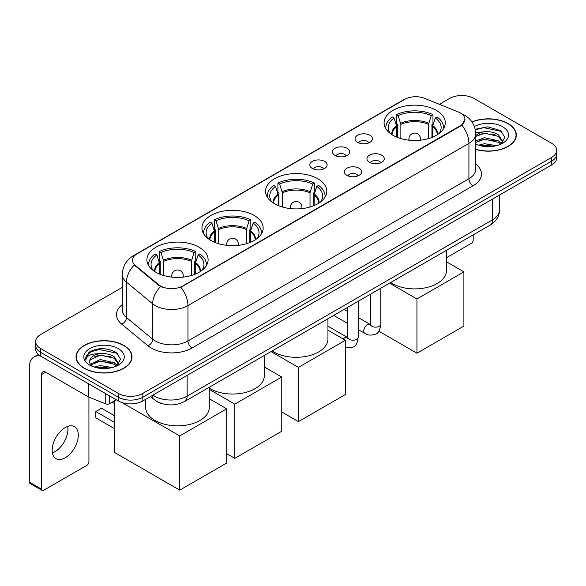 <?xml version="1.0" encoding="UTF-8"?>
<svg xmlns="http://www.w3.org/2000/svg" width="586" height="586" viewBox="0 0 586 586"><rect width="100%" height="100%" fill="white"/><g stroke="black" fill="none" stroke-linecap="round" stroke-linejoin="round"><path stroke-width="0.88" d="M317.824 178.745A30.611 17.675 0 0 0 284.466 174.914A30.611 17.675 0 0 0 265.568 191.241A30.611 17.675 0 0 0 274.534 203.738A30.611 17.675 0 0 0 307.892 207.569A30.611 17.675 0 0 0 326.79 191.241A30.611 17.675 0 0 0 317.824 178.745M254.199 215.48A30.611 17.675 0 0 0 220.841 211.649A30.611 17.675 0 0 0 201.943 227.976A30.611 17.675 0 0 0 210.909 240.472A30.611 17.675 0 0 0 244.267 244.303A30.611 17.675 0 0 0 263.165 227.976A30.611 17.675 0 0 0 254.199 215.48M199.145 247.263A30.611 17.675 0 0 0 165.787 243.432A30.611 17.675 0 0 0 146.896 259.759A30.611 17.675 0 0 0 155.861 272.248A30.611 17.675 0 0 0 189.219 276.079A30.611 17.675 0 0 0 208.111 259.759A30.611 17.675 0 0 0 199.145 247.263M436.336 110.322A30.611 17.675 0 0 0 402.978 106.491A30.611 17.675 0 0 0 384.086 122.818A30.611 17.675 0 0 0 393.052 135.315A30.611 17.675 0 0 0 426.41 139.146A30.611 17.675 0 0 0 445.301 122.818A30.611 17.675 0 0 0 436.336 110.322M357.599 142.339A8.665 5.003 180 0 1 355.885 140.926A8.665 5.003 180 0 1 358.749 134.707A8.665 5.003 180 0 1 369.854 135.263A8.665 5.003 180 0 1 371.575 140.926A8.665 5.003 180 0 1 357.599 142.339M368.799 142.859A5.201 3.003 0 0 0 367.4 141.394A5.201 3.003 0 0 0 362.28 140.633A5.201 3.003 0 0 0 358.654 142.859M334.98 155.4A8.665 5.003 180 0 1 333.258 153.986A8.665 5.003 180 0 1 336.13 147.767A8.665 5.003 180 0 1 347.227 148.324A8.665 5.003 180 0 1 348.948 153.986A8.665 5.003 180 0 1 334.98 155.4M346.172 155.92A5.201 3.003 0 0 0 344.78 154.455A5.201 3.003 0 0 0 339.66 153.693A5.201 3.003 0 0 0 336.034 155.92M312.353 168.46A8.665 5.003 180 0 1 310.631 167.047A8.665 5.003 180 0 1 313.503 160.828A8.665 5.003 180 0 1 324.6 161.392A8.665 5.003 180 0 1 326.321 167.047A8.665 5.003 180 0 1 312.353 168.46M323.545 168.98A5.201 3.003 0 0 0 322.154 167.515A5.201 3.003 0 0 0 317.033 166.761A5.201 3.003 0 0 0 313.407 168.98M369.488 162.263A8.665 5.003 180 0 1 367.766 160.85A8.665 5.003 180 0 1 370.638 154.631A8.665 5.003 180 0 1 381.735 155.187A8.665 5.003 180 0 1 383.456 160.85A8.665 5.003 180 0 1 369.488 162.263M380.68 162.776A5.201 3.003 0 0 0 379.288 161.318A5.201 3.003 0 0 0 374.168 160.557A5.201 3.003 0 0 0 370.542 162.776M346.861 175.324A8.665 5.003 180 0 1 345.139 173.91A8.665 5.003 180 0 1 348.011 167.691A8.665 5.003 180 0 1 359.115 168.248A8.665 5.003 180 0 1 360.83 173.91A8.665 5.003 180 0 1 346.861 175.324M358.061 175.844A5.201 3.003 0 0 0 356.662 174.379A5.201 3.003 0 0 0 351.541 173.617A5.201 3.003 0 0 0 347.916 175.844M458.267 111.948A15.595 9.002 180 0 1 460.354 112.959A15.595 9.002 180 0 1 464.918 119.324A15.595 9.002 180 0 1 460.354 125.69L182.649 286.019A15.595 9.002 180 0 1 158.85 284.818L135.3 265.407A15.595 9.002 180 0 1 132.48 260.243A15.595 9.002 180 0 1 137.051 253.877L404.67 99.364A15.595 9.002 180 0 1 424.638 98.353L458.267 111.948M162.337 403.732A17.324 10.006 180 0 1 155.341 400.458M475.693 149.437A28.011 16.174 0 0 0 516.339 135.007A28.011 16.174 0 0 0 508.135 123.573A28.011 16.174 0 0 0 471.942 121.888M123.844 345.44A28.011 16.174 0 0 0 93.313 341.931A28.011 16.174 0 0 0 76.026 356.874A28.011 16.174 0 0 0 84.23 368.308A28.011 16.174 0 0 0 114.753 371.817A28.011 16.174 0 0 0 132.048 356.874A28.011 16.174 0 0 0 123.844 345.44M76.312 358.332A28.011 16.174 0 0 0 76.217 358.757M464.918 119.324L461.863 125.06L460.354 126.158L180.891 287.272A20.217 11.669 60 0 1 187.96 305.592A23.103 13.339 180 0 1 155.29 305.592A23.103 13.339 180 0 1 152.697 303.812L126.459 282.174A23.103 13.339 180 0 1 122.284 274.526L122.284 309.891A23.103 13.339 0 0 0 126.459 317.546L152.697 339.177A23.103 13.339 0 0 0 155.29 340.957A23.103 13.339 0 0 0 187.96 340.957L468.925 178.745A23.103 13.339 0 0 0 475.693 169.31L475.693 133.945A23.103 13.339 180 0 1 468.925 143.372A20.217 11.669 -120 0 0 461.863 125.06M122.284 287.396L40.734 334.474A17.324 10.006 0 0 0 35.658 341.55L35.658 349.095A17.324 10.006 0 0 0 40.734 356.163L118.328 400.963L118.328 397.191A17.324 10.006 0 0 0 142.83 397.191L551.624 161.179A17.324 10.006 0 0 0 556.7 154.103A17.324 10.006 0 0 1 551.624 161.179L142.83 397.191A17.324 10.006 0 0 1 118.328 397.191L40.734 352.391L118.328 397.191L118.328 393.418A17.324 10.006 0 0 0 142.83 393.418L551.624 157.407A17.324 10.006 0 0 0 556.7 150.331A17.324 10.006 0 0 0 551.624 143.255L474.03 98.463A17.324 10.006 0 0 0 449.528 98.463L439.383 104.315M35.658 345.322A17.324 10.006 0 0 0 40.734 352.391A17.324 10.006 0 0 1 35.658 345.322M162.351 287.272L158.85 285.499L134.253 265.026A20.217 13.522 129.5 0 0 126.459 282.174L126.459 317.546A5.772 3.86 -50.5 0 1 121.727 324.175A28.875 16.672 180 0 1 122.284 304.603M35.658 341.55A17.324 10.006 0 0 0 40.734 348.619L118.328 393.418M131.857 358.757A28.011 16.174 0 0 0 131.755 358.332M516.149 136.89A28.011 16.174 0 0 0 516.046 136.465M118.328 400.963A17.324 10.006 0 0 0 142.83 400.963L551.624 164.952A17.324 10.006 0 0 0 556.7 157.876L556.7 150.331M475.693 149.254A27.725 16.005 0 0 0 516.046 135.007A27.725 16.005 0 0 0 507.93 123.69A27.725 16.005 0 0 0 472.052 122.049M478.469 145.196L484.585 143.695L496.459 145.687M480.864 145.848L484.585 145.196L493.969 146.214M475.693 140.948L484.585 137.71L498.532 140.867L501.506 143.695M475.693 142.449L484.585 139.204L498.532 142.361L500.73 144.222M475.656 132.648L483.787 131.806A14.438 8.336 0 0 0 475.693 135.681M483.787 131.806C489.325 131.227 494.24 132.253 498.532 134.875L502.766 141.526L502.663 142.625M475.693 136.457L484.585 133.22L498.532 136.377L502.715 142.273M475.693 143.819L476.308 144.39M475.693 144.119A20.217 11.669 0 0 0 502.62 143.255A20.217 11.669 0 0 0 502.62 126.752A20.217 11.669 0 0 0 474.367 126.561M500.971 144.112L504.861 137.278L500.422 130.553L487.926 126.818L475.165 129.25M475.305 129.887L483.56 127.638L501.345 131.381L502.209 131.982M479.092 134.45L483.56 133.623L494.994 134.59M479.092 140.442L483.56 139.614L494.994 140.581M481.245 145.936L483.56 145.599L493.749 146.251M446.459 257.737L471.173 243.468A2.886 1.67 120 0 0 473.217 239.93L473.217 234.876M84.435 368.191A27.725 16.005 0 0 0 114.644 371.663A27.725 16.005 0 0 0 131.755 356.874A27.725 16.005 0 0 0 123.639 345.557A27.725 16.005 0 0 0 93.423 342.085A27.725 16.005 0 0 0 76.312 356.874A27.725 16.005 0 0 0 84.435 368.191M94.178 367.063L100.301 365.569L112.168 367.561M96.573 367.722L100.301 367.063L109.677 368.081M90.281 364.133L100.301 359.577L114.241 362.734L117.215 365.569M90.786 364.953L100.301 361.071L114.241 364.228L116.438 366.089M116.68 365.979L120.57 359.145L116.138 352.42C106.637 347.513 97.576 347.461 88.955 352.252L85.622 358.346L85.944 360.309C86.127 355.914 90.647 353.702 99.495 353.673A14.438 8.336 0 0 0 89.599 361.591A14.438 8.336 0 0 0 90.295 364.155L92.024 366.257M99.495 353.673C105.033 353.094 109.948 354.12 114.241 356.742L118.475 363.393L118.372 364.492M89.599 361.752L90.09 359.98L100.301 355.087L114.241 358.244L118.423 364.14M118.328 348.619A20.217 11.669 0 0 0 89.739 348.619A20.217 11.669 0 0 0 89.739 365.129A20.217 11.669 0 0 0 118.328 365.129A20.217 11.669 0 0 0 118.328 348.619M85.629 358.486L86.252 356.017L91.02 351.754L99.268 349.505L117.054 353.255L117.918 353.849M94.807 356.317L99.268 355.49L110.703 356.456M94.807 362.309L99.268 361.481L110.703 362.448M96.954 367.803L99.268 367.473L109.457 368.118M396.773 137.146L396.773 126.737L394.056 117.976A26.451 15.273 0 0 0 389.719 132.568A26.451 15.273 0 0 0 390.393 133.557M397.447 137.417L397.447 124.642L396.422 124.056L396.422 114.622A28.875 16.672 0 0 1 432.966 114.622L431.245 115.618A26.451 15.273 0 0 0 398.143 115.618L400.861 124.379L400.861 138.582M428.527 138.582L428.527 124.379L431.245 115.618M390.65 282.54A31.769 18.342 0 0 0 392.232 283.521A31.769 18.342 0 0 0 426.85 287.499A31.769 18.342 0 0 0 446.459 270.556L446.459 250.325M432.966 114.622L432.966 124.056L431.941 124.642L431.941 137.417M394.056 117.976L392.334 116.98A28.875 16.672 0 0 0 385.815 127.528A28.875 16.672 0 0 0 385.903 128.817M398.143 115.618L396.422 114.622M443.485 128.817A28.875 16.672 0 0 0 443.573 127.528A28.875 16.672 0 0 0 437.053 116.98L435.325 117.976L432.805 125.631L432.615 137.146M438.995 133.557A26.451 15.273 0 0 0 439.668 132.568A26.451 15.273 0 0 0 435.325 117.976M416.939 353.197L416.939 298.97L463.907 271.853L463.907 326.08L416.939 353.197L378.798 331.178M416.939 298.97L389.573 283.17M446.459 261.781L463.907 271.853M278.262 205.569L278.262 195.16L275.545 186.399A26.451 15.273 0 0 0 271.208 200.991A26.451 15.273 0 0 0 271.875 201.98M278.929 205.84L278.929 193.072L277.903 192.479L277.903 183.044A28.875 16.672 0 0 1 314.455 183.044L312.734 184.041A26.451 15.273 0 0 0 279.632 184.041L282.342 192.809L282.342 207.005M310.016 207.005L310.016 192.809L312.734 184.041M272.138 350.963A31.769 18.342 0 0 0 273.721 351.944A31.769 18.342 0 0 0 308.339 355.922A31.769 18.342 0 0 0 327.948 338.979L327.948 318.747M314.455 183.044L314.455 192.479L313.429 193.072L313.429 205.84M275.545 186.399L273.823 185.403A28.875 16.672 0 0 0 267.304 195.951A28.875 16.672 0 0 0 267.392 197.24M279.632 184.041L277.903 183.044M324.974 197.24A28.875 16.672 0 0 0 325.054 195.951A28.875 16.672 0 0 0 318.542 185.403L316.814 186.399L314.294 194.054L314.103 205.569M320.483 201.98A26.451 15.273 0 0 0 321.15 200.991A26.451 15.273 0 0 0 316.814 186.399M298.428 421.62L298.428 367.393L345.388 340.276L345.388 394.51L298.428 421.62L281.763 412.002M298.428 367.393L271.054 351.593M327.948 330.204L345.388 340.276M214.637 242.304L214.637 231.895L211.92 223.134A26.451 15.273 0 0 0 207.583 237.726A26.451 15.273 0 0 0 208.25 238.714M215.304 242.575L215.304 229.8L214.278 229.214L214.278 219.779A28.875 16.672 0 0 1 250.83 219.779L249.101 220.775A26.451 15.273 0 0 0 216 220.775L218.717 229.536L218.717 243.739M246.391 243.739L246.391 229.536L249.101 220.775M209.268 388.188A31.769 18.342 0 0 0 210.096 388.679A31.769 18.342 0 0 0 244.706 392.657A31.769 18.342 0 0 0 264.315 375.714L264.315 355.482M250.83 219.779L250.83 229.214L249.804 229.8L249.804 242.575M211.92 223.134L210.198 222.138A28.875 16.672 0 0 0 203.679 232.686A28.875 16.672 0 0 0 203.76 233.975M216 220.775L214.278 219.779M261.341 233.975A28.875 16.672 0 0 0 261.429 232.686A28.875 16.672 0 0 0 254.91 222.138L253.189 223.134L250.669 230.789L250.471 242.304M256.858 238.714A26.451 15.273 0 0 0 257.525 237.726A26.451 15.273 0 0 0 253.189 223.134M234.803 458.355L234.803 404.128L281.763 377.01L281.763 431.237L234.803 458.355L226.716 453.689M234.803 404.128L209.268 389.382M264.315 366.939L281.763 377.01M159.582 274.08L159.582 263.678L156.872 254.917A26.451 15.273 0 0 0 152.528 269.509A26.451 15.273 0 0 0 153.202 270.498M160.256 274.358L160.256 261.583L159.231 260.997L159.231 251.562A28.875 16.672 0 0 1 195.775 251.562L194.054 252.559A26.451 15.273 0 0 0 160.952 252.559L163.67 261.319L163.67 275.523M191.336 275.523L191.336 261.319L194.054 252.559M145.738 399.286L145.738 407.497A31.769 18.342 0 0 0 155.041 420.462A31.769 18.342 0 0 0 189.659 424.44A31.769 18.342 0 0 0 209.268 407.497L209.268 387.265M195.775 251.562L195.775 260.997L194.75 261.583L194.75 274.358M156.872 254.917L155.144 253.921A28.875 16.672 0 0 0 148.624 264.469A28.875 16.672 0 0 0 148.712 265.758M160.952 252.559L159.231 251.562M206.294 265.758A28.875 16.672 0 0 0 206.382 264.469A28.875 16.672 0 0 0 199.863 253.921L198.134 254.917L195.614 262.572L195.424 274.08M201.804 270.498A26.451 15.273 0 0 0 202.478 269.509A26.451 15.273 0 0 0 198.134 254.917M114.409 428.6L95.826 417.869L95.826 411.555L114.409 422.279M179.748 490.138L179.748 435.911L226.716 408.794L226.716 463.021L179.748 490.138L114.409 452.414L114.409 400.868M179.748 435.911L122.056 402.604M209.268 398.722L226.716 408.794M95.826 411.555L101.546 408.252L114.409 415.679M67.705 426.41A18.481 10.673 -60 0 1 54.872 451.755A18.481 10.673 -60 0 1 52.403 452.912M65.236 457.739A18.481 10.673 120 0 0 77.308 441.456A18.481 10.673 120 0 0 74.481 426.645A18.481 10.673 120 0 0 65.236 427.56A18.481 10.673 120 0 0 53.165 443.851A18.481 10.673 120 0 0 56 458.655A18.481 10.673 120 0 0 65.236 457.739M109.443 395.836L109.443 403.739L116.284 399.784M40.537 356.054A23.103 13.339 -120 0 0 34.083 356.911A23.103 13.339 -120 0 0 29.3 367.488L29.3 482.073L41.555 489.149L41.555 374.557A5.772 3.333 60 0 1 42.749 371.912A5.772 3.333 60 0 1 45.635 372.198L88.34 396.854L88.34 383.647M41.555 489.149A2.886 1.67 120 0 0 42.148 490.467L29.901 483.399A2.886 1.67 -60 0 1 29.3 482.073M42.148 490.467A2.886 1.67 120 0 0 43.591 490.328L86.882 465.335A2.886 1.67 120 0 0 88.926 461.797L88.926 397.125M109.443 403.739A2.886 1.67 180 0 1 105.744 403.922L88.72 397.037A2.886 1.67 180 0 1 88.34 396.854M135.3 265.407L135.3 266.088M158.85 284.818L158.85 285.499M182.649 286.019L182.649 286.488M460.354 125.69L460.354 126.158M192.04 348.033A5.772 3.333 60 0 1 187.96 340.957L187.96 305.592L468.925 143.372L468.925 178.745A5.772 3.333 60 0 0 473.012 185.813L192.04 348.033A28.875 16.672 180 0 1 151.203 348.033A28.875 16.672 180 0 1 147.965 345.806L121.727 324.175M475.693 133.945C475.305 125.638 471.649 119.412 464.742 115.259L461.827 113.838A20.217 9.464 112 0 0 461.548 113.735M135.329 255.056A20.217 11.669 -120 0 0 133.234 255.84C126.327 259.994 122.672 266.22 122.284 274.526M133.234 255.84L402.97 100.111A20.217 11.669 60 0 1 404.501 99.459M160.571 286.576A20.217 13.522 129.5 0 0 152.697 303.812L152.697 339.177A5.772 3.86 -50.5 0 1 147.965 345.806M475.693 164.021A28.875 16.672 180 0 1 473.012 185.813M142.83 393.418L142.83 400.963M551.624 157.407L551.624 164.952M40.734 348.619L40.734 356.163M152.917 395.14A23.103 13.339 0 0 0 154.47 396.129A23.103 13.339 0 0 0 187.139 396.129L492.614 219.772A23.103 13.339 0 0 0 499.382 210.337C499.55 216.073 496.496 220.973 490.218 225.053L184.751 401.417A11.552 6.666 60 0 0 187.139 396.129L187.139 375.384M492.614 199.02L492.614 219.772A11.552 6.666 60 0 1 490.218 225.053M151.979 395.682A11.552 7.728 129.5 0 0 153.993 399.44L150.485 396.546M396.773 126.737A22.642 13.068 0 0 0 392.056 134.707M428.527 124.379A22.642 13.068 0 0 0 400.861 124.379M396.583 125.631A22.913 13.229 0 0 0 391.829 134.568M428.725 123.272A22.913 13.229 0 0 0 400.663 123.272M437.559 134.568A22.913 13.229 0 0 0 432.805 125.631M437.332 134.707A22.642 13.068 0 0 0 432.615 126.737M409.431 140.222A5.772 3.333 180 0 1 408.918 138.845L408.918 140.171M420.47 140.171L420.47 138.845A5.772 3.333 180 0 1 419.957 140.222M278.262 195.16A22.642 13.068 0 0 0 273.537 203.13M310.016 192.809A22.642 13.068 0 0 0 282.342 192.809M278.064 194.054A22.913 13.229 0 0 0 273.318 202.99M310.206 191.695A22.913 13.229 0 0 0 282.152 191.695M319.048 202.99A22.913 13.229 0 0 0 314.294 194.054M318.821 203.13A22.642 13.068 0 0 0 314.103 195.16M290.92 208.645A5.772 3.333 180 0 1 290.407 207.268L290.407 208.594M301.958 208.594L301.958 207.268A5.772 3.333 180 0 1 301.438 208.645M214.637 231.895A22.642 13.068 0 0 0 209.913 239.864M246.391 229.536A22.642 13.068 0 0 0 218.717 229.536M214.439 230.789A22.913 13.229 0 0 0 209.685 239.725M246.581 228.43A22.913 13.229 0 0 0 218.527 228.43M255.415 239.725A22.913 13.229 0 0 0 250.669 230.789M255.196 239.864A22.642 13.068 0 0 0 250.471 231.895M227.295 245.38A5.772 3.333 180 0 1 226.775 244.003L226.775 245.329M238.326 245.329L238.326 244.003A5.772 3.333 180 0 1 237.813 245.38M159.582 263.678A22.642 13.068 0 0 0 154.865 271.648M191.336 261.319A22.642 13.068 0 0 0 163.67 261.319M159.392 262.572A22.913 13.229 0 0 0 154.638 271.508M191.534 260.213A22.913 13.229 0 0 0 163.472 260.213M200.368 271.508A22.913 13.229 0 0 0 195.614 262.572M200.141 271.648A22.642 13.068 0 0 0 195.424 263.678M172.24 277.163A5.772 3.333 180 0 1 171.727 275.786L171.727 277.112M183.279 277.112L183.279 275.786A5.772 3.333 180 0 1 182.766 277.163M380.812 288.224L380.812 324.146A5.201 3.003 180 0 1 379.047 326.402A5.201 3.003 180 0 1 371.934 326.27A5.201 3.003 180 0 1 370.411 324.146L370.249 325.274L370.711 324.886M380.812 324.146C380.094 330.182 378.226 333.559 375.201 334.262C370.909 335.595 367.459 335.295 364.844 333.368A5.201 3.003 -60 0 1 364.045 329.2A5.201 3.003 -60 0 1 367.444 324.622A5.201 3.003 -60 0 1 367.671 324.498A5.201 3.003 -60 0 1 370.044 324.366L370.396 324.549M358.185 301.285L358.185 337.214A5.201 3.003 180 0 1 356.427 339.462A5.201 3.003 180 0 1 349.315 339.331A5.201 3.003 180 0 1 347.791 337.214L347.623 338.334L348.084 337.946M343.22 339.023A5.201 3.003 -60 0 1 344.817 337.683A5.201 3.003 -60 0 1 345.051 337.558A5.201 3.003 -60 0 1 347.417 337.426L347.776 337.617M41.555 374.557L45.635 372.198M88.72 383.874L88.72 397.037M105.744 403.922L105.744 393.704M402.97 100.111L406.677 98.389M184.751 401.417C175.456 406.091 166.16 406.091 156.865 401.417L153.993 399.44M499.382 210.337L499.382 195.116M516.046 137.322L516.046 135.007M131.755 359.189L131.755 356.874M76.312 359.189L76.312 356.874M385.815 128.678L385.815 127.528M443.573 128.678L443.573 127.528M420.47 138.845A5.772 5.772 0 0 0 411.804 133.85A5.772 5.772 0 0 0 408.918 138.845M267.304 197.101L267.304 195.951M325.054 197.101L325.054 195.951M301.958 207.268A5.772 5.772 0 0 0 293.293 202.273A5.772 5.772 0 0 0 290.407 207.268M203.679 233.836L203.679 232.686M261.429 233.836L261.429 232.686M238.326 244.003A5.772 5.772 0 0 0 229.668 239.007A5.772 5.772 0 0 0 226.775 244.003M148.624 265.619L148.624 264.469M206.382 265.619L206.382 264.469M183.279 275.786A5.772 5.772 0 0 0 174.613 270.791A5.772 5.772 0 0 0 171.727 275.786M114.409 403.52L112.116 402.194M364.844 333.368L358.185 329.522M347.791 323.516L333.734 315.407M370.411 294.231L370.411 324.146M370.044 324.366L358.185 317.517M347.791 311.518L344.129 309.401M358.185 337.214C357.475 343.25 355.599 346.619 352.574 347.322L345.388 347.791M347.791 307.291L347.791 337.214M347.417 337.426L327.948 326.182M34.083 356.911L38.346 354.449"/></g></svg>

